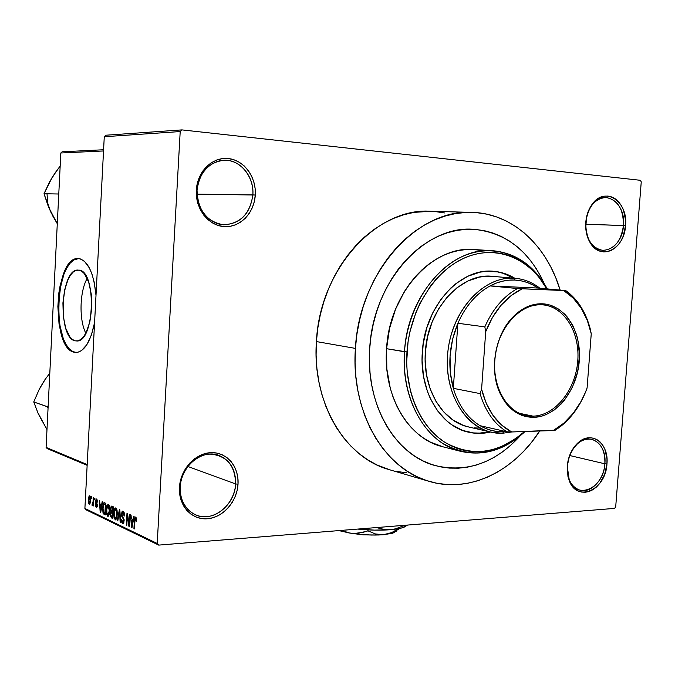 <?xml version="1.0" encoding="UTF-8"?>
<svg xmlns="http://www.w3.org/2000/svg" width="675" height="675" viewBox="0 0 675 675"><rect width="100%" height="100%" fill="white"/><g stroke="black" fill="none" stroke-linecap="round" stroke-linejoin="round"><path stroke-width="1.01" d="M604.876 463.801C606.994 444.378 590.372 431.663 577.606 443.61L572.822 449.17L569.312 456.249C574.602 443.753 582.078 438.1 591.722 439.29C600.868 442.37 605.247 450.546 604.876 463.801L569.599 455.498L604.876 463.801C603.982 479.68 590.937 493.611 579.867 490.151C571.126 486.911 566.924 478.811 567.262 465.851L567.228 466.163C568.207 456.334 571.843 448.495 578.163 442.657C591.654 430.043 609.188 443.492 606.943 463.987L604.876 463.801L606.943 463.987L606.985 458.747L604.834 449.153L602.724 445.154L600.024 441.914L596.818 439.543L593.241 438.134L589.41 437.763L585.487 438.446L581.622 440.151L577.952 442.834L574.644 446.386L569.573 455.532L567.228 466.163L567.97 476.609L569.481 481.25L571.674 485.249L574.467 488.455L577.741 490.742L581.369 492.033L585.217 492.286L589.115 491.493L592.937 489.696L596.531 486.962L599.754 483.41L604.665 474.39L606.943 463.987C605.939 489.704 577.302 503.035 569.27 480.735L567.228 466.163L569.194 479.638C576.788 500.749 603.914 488.16 604.876 463.801M235.642 483.95C235.102 465.413 226.589 455.456 210.102 454.098C195.269 454.528 181.052 469.977 180.2 486.97L179.449 487.392C180.352 469.412 195.396 453.085 211.064 452.647C226.758 451.938 239.178 466.763 238.022 484.186L235.642 483.95L187.844 466.467L235.642 483.95C235.06 505.246 212.422 522.99 195.412 514.806C185.085 509.633 180.014 500.361 180.2 486.97C180.799 466.045 202.331 448.782 218.843 455.38C230.243 460.249 235.845 469.775 235.642 483.95L238.022 484.186L237.853 477.849L236.596 471.8L234.293 466.265L231.019 461.455L226.893 457.557L222.075 454.714L216.734 453.052L211.064 452.647L205.301 453.507L199.648 455.625L194.341 458.924L189.582 463.269L185.574 468.517L182.469 474.441L180.402 480.819L179.449 487.392L179.66 493.898L181.01 500.074L183.457 505.676L186.882 510.494L191.16 514.333L196.104 517.05L201.53 518.543L207.217 518.78L212.946 517.75L218.497 515.506L223.67 512.131L228.268 507.777L232.132 502.597L235.102 496.792L237.094 490.582L238.022 484.186C237.094 501.593 222.86 517.767 207.217 518.78C191.557 520.054 178.318 505.381 179.449 487.392L180.2 486.97C179.128 503.98 191.641 517.877 206.466 516.687C221.273 515.751 234.765 500.437 235.642 483.95M252.863 194.898C253.986 177.93 242.156 161.73 227.205 160.346C212.271 158.718 197.935 172.758 197.049 190.282L196.324 190.156C197.252 171.619 212.431 156.786 228.201 158.524C243.987 160 256.466 177.12 255.277 195.033L197.032 194.147L252.863 194.898C250.163 213.958 240.393 223.923 223.552 224.792C206.584 221.771 197.758 210.271 197.049 190.282C199.522 172.049 208.651 162.034 224.446 160.237C240.46 159.578 254.332 176.833 252.863 194.898L255.277 195.033L255.116 188.435L253.859 181.98L251.547 175.922L248.265 170.471L244.122 165.847L239.271 162.219L233.896 159.747L228.201 158.524L222.396 158.617L216.7 160.017L211.351 162.692L206.558 166.548L202.517 171.425L199.387 177.137L197.294 183.465L196.324 190.156L196.526 196.931L197.885 203.538L200.332 209.697L203.774 215.173L208.077 219.746L213.055 223.265L218.506 225.577L224.235 226.614L229.998 226.344L235.592 224.792L240.806 222.016L245.438 218.143L249.328 213.308L252.332 207.706L254.34 201.538L255.277 195.033C254.323 212.963 239.979 227.753 224.235 226.614C208.474 225.745 195.159 208.668 196.324 190.156L197.049 190.282C195.953 207.782 208.533 223.948 223.45 224.783C240.258 223.855 250.062 213.891 252.863 194.898M623.438 225.534C626.062 202.643 604.125 187.819 591.983 205.09C588.423 209.891 586.347 215.671 585.773 222.421L585.765 222.37C586.381 215.232 588.566 209.123 592.329 204.044C605.171 185.802 628.315 201.496 625.539 225.661L585.681 224.227L623.438 225.534C621.135 241.245 614.267 249.531 602.809 250.391C591.435 248.062 585.748 238.739 585.773 222.421C588.009 206.972 594.683 198.653 605.804 197.471C617.625 199.555 623.506 208.912 623.438 225.534L625.539 225.661L625.582 220.236L623.455 210.009L621.346 205.58L618.646 201.842L615.448 198.948L611.862 196.99L608.032 196.071L604.1 196.231L600.227 197.454L596.548 199.724L593.224 202.939L590.38 206.98L588.136 211.688L586.575 216.886L585.74 227.905L587.992 238.3L590.186 242.738L592.979 246.451L596.253 249.278L599.881 251.117L603.728 251.91L607.643 251.64L611.466 250.307L615.068 247.978L618.308 244.747L621.059 240.739L623.236 236.098L625.539 225.661C624.518 249.21 600.581 261.259 590.178 242.73C586.744 236.917 585.276 230.124 585.765 222.37L585.773 222.421C585.301 229.762 586.693 236.183 589.95 241.684C599.78 259.225 622.477 247.843 623.438 225.534M85.818 333.205C78.899 319.823 79.616 291.372 87.21 278.37C79.616 291.372 78.899 319.823 85.818 333.205M75.203 340.833C57.485 338.15 60.286 268.49 78.106 270.067L81.624 271.164L84.265 273.561L88.661 282.015L91.294 294.216L91.724 308.239L89.868 321.823L86.037 332.792L83.573 336.732L80.873 339.441L78.047 340.816L75.203 340.833L72.453 339.491L69.896 336.876L65.737 328.286L63.307 316.389L62.918 302.94L64.648 289.862L68.234 279.037L70.588 274.987L73.195 272.076L75.98 270.43L78.823 270.11C96.728 270.329 94.795 342.082 76.942 340.985L75.203 340.833M78.663 258.567C55.08 256.449 51.224 348.173 74.621 352.232L74.123 352.223C50.726 348.165 54.599 256.373 78.182 258.55L80.781 259.031L84.417 261.267L89.311 267.865L92.011 274.21L94.12 281.829L96.002 295.338C93.783 273.147 88.088 260.896 78.916 258.593L75.153 259.073L71.483 261.318L68.04 265.216L64.952 270.591L60.252 284.892L58.793 293.288L57.864 306.585L59.046 324.008L62.851 338.816L65.593 344.545L68.774 348.848L72.284 351.532L76.292 352.477L72.782 351.532L69.263 348.848L66.082 344.554L63.34 338.825L59.535 324.017L58.354 306.602L59.932 289.035L64.066 273.788L66.943 267.747L70.217 263.09L73.794 260.002L78.663 258.567M428.676 481.224C468.788 493.703 513.489 471.808 539.73 431.004L531.554 442.302L523.817 451.162L515.498 459.143L506.655 466.163L497.365 472.154L487.696 477.048L477.74 480.777L467.572 483.3L457.287 484.574L446.977 484.557L436.75 483.233L426.71 480.6L416.939 476.651L407.557 471.412L398.663 464.906L390.361 457.194L382.733 448.335L375.882 438.404L369.892 427.503L364.829 415.724L360.771 403.203L357.758 390.057L355.852 376.439L355.067 362.5L355.413 348.393C359.075 272.405 417.682 208.086 472.804 212.406C512.857 213.68 547.037 245.919 560.14 290.107L555.829 277.906L550.96 267.275L545.273 257.318L538.802 248.147L531.605 239.836L523.724 232.487L515.219 226.167L506.166 220.961L496.631 216.937L486.717 214.144L476.491 212.625L466.062 212.431L455.524 213.578L444.985 216.076L434.548 219.923L424.33 225.096L414.45 231.559L405 239.262L396.107 248.147L387.855 258.112L380.363 269.063L373.697 280.893L367.959 293.473L363.209 306.661L359.513 320.313L356.898 334.277L355.413 348.393L316.406 341.567C319.748 268.734 376.802 207.124 430.928 211.267L413.977 212.38L403.65 214.777L393.432 218.455L383.442 223.417L373.781 229.61L364.559 236.993L355.877 245.497L347.844 255.049L340.546 265.545L334.066 276.877L328.497 288.925L323.899 301.565L320.321 314.651L317.815 328.033L316.406 341.567C311.934 402.216 344.832 457.312 388.547 469.446L428.676 481.224C384.142 468.889 350.637 411.666 355.413 348.393L316.406 341.567L316.102 355.092L316.913 368.466L318.828 381.535L321.806 394.158L325.814 406.198L330.801 417.521L336.698 428.026L343.432 437.594L350.924 446.141L359.083 453.6L367.816 459.894L377.03 464.982L390.066 469.893M369.698 348.536C372.963 281.483 424.997 224.75 473.842 229.331C505.634 232.512 529.116 250.67 544.295 283.795L541.038 276.969L544.295 283.795C529.116 250.67 505.634 232.512 473.842 229.331C424.997 224.75 372.963 281.483 369.698 348.536L371.005 336.234L373.275 324.059L376.49 312.154L380.616 300.645L385.602 289.668L391.39 279.323L397.904 269.738L405.076 261.006L412.822 253.209L421.048 246.426L429.663 240.713L438.581 236.115L447.702 232.681L456.924 230.411L466.155 229.331L475.301 229.424L484.287 230.664L493.012 233.044L501.407 236.512L509.397 241.017L516.907 246.51L523.876 252.922L530.255 260.187L535.992 268.228L541.038 276.969L535.992 268.228L530.255 260.187L523.876 252.922L516.907 246.51L509.397 241.017L501.407 236.512L493.012 233.044L484.287 230.664L475.301 229.424L466.155 229.331L456.924 230.411L447.702 232.681L438.581 236.115L429.663 240.713L421.048 246.426L412.822 253.209L405.076 261.006L397.904 269.738L391.39 279.323L385.602 289.668L380.616 300.645L376.49 312.154L373.275 324.059L371.005 336.234L369.698 348.536L369.385 360.838L369.698 348.536C365.42 404.502 395.305 455.212 435.054 465.548C395.305 455.212 365.42 404.502 369.698 348.536M614.579 508.393L158.718 545.105L86.316 509.946L84.898 508.435L157.207 543.468L180.2 131.557L104.271 136.721L84.898 508.435L104.271 136.721L105.874 135.219L104.271 136.721L180.2 131.557L181.929 129.895L105.874 135.219L181.929 129.895L640.356 180.293L181.929 129.895L180.2 131.557L157.207 543.468L158.718 545.105L157.207 543.468L84.898 508.435L86.316 509.946L158.718 545.105L614.579 508.393L615.693 506.908L641.25 181.853L615.693 506.908L614.579 508.393M91.437 498.352L91.522 496.741L91.867 498.555L91.437 498.352L91.867 498.555L91.522 496.741L91.437 498.352L91.884 498.327L91.437 498.352M93.032 501.82L93.26 497.542L93.69 497.737L93.26 505.997L92.888 504.47L92.407 505.702L91.91 505.052L93.032 501.82L91.91 505.052L92.399 505.702L92.888 504.47L93.26 505.997L93.69 497.737L93.26 497.542L93.032 501.82L93.479 501.787L93.032 501.82M94.416 499.736L94.5 498.116L94.939 498.319L94.846 499.939L94.5 498.116L94.416 499.736L94.863 499.711L94.416 499.736M95.487 501.162L96.247 498.952L97.47 500.344L97.622 502.141L96.728 500.234L95.96 500.892L97.343 504.672L96.652 507.608L95.462 506.149L95.369 504.723L96.297 506.377L96.922 505.634L95.647 503.044L95.487 501.162L96.922 505.634L96.297 506.377L95.369 504.723L96.618 507.617L97.369 505.676L95.934 501.154L96.593 500.15L97.622 502.141L96.685 498.977L95.487 501.162M101.596 504.908L102.161 501.66L102.625 501.871L100.668 512.722L100.195 512.494L99.394 500.377L100.06 504.191L101.596 504.908L100.06 504.191L99.394 500.377L100.195 512.494L100.668 512.722L102.625 501.871L102.161 501.66L101.596 504.908L102.085 504.883L101.596 504.908M108.295 504.335L109.409 506.334L109.738 510.958L109.173 514.763L107.873 516.299L106.566 514.342L106.228 509.448L106.903 505.507L108.295 504.335L106.903 505.507L106.228 509.448L107.654 516.223L108.127 516.282L109.738 510.958L109.502 506.765L108.295 504.335M115.83 507.819L116.969 509.844L117.307 514.519L116.589 518.754L115.408 519.91L114.067 517.928L113.721 512.983L114.404 508.992L115.83 507.819L114.404 508.992L113.721 512.983L115.18 519.834L115.67 519.885L117.307 514.519L117.062 510.283L115.83 507.819M135.709 517.008L136.468 518.4L136.561 521.26L136.063 521.184L135.852 518.67L135.068 518.898L134.418 528.905L133.928 528.668L134.696 517.961L135.709 517.008L134.376 520.518L133.928 528.668L134.418 528.905L135.034 519.067L135.607 518.408L136.063 521.184L136.561 521.26L136.426 518.214L135.709 517.008M132.975 519.581L133.591 516.189L134.097 516.426L131.963 527.723L131.456 527.479L130.562 514.789L131.068 515.025L131.296 518.797L132.975 519.581L131.296 518.797L131.068 515.025L130.562 514.789L131.456 527.479L131.963 527.723L134.097 516.426L133.591 516.189L132.975 519.581L133.515 519.548L132.975 519.581M129.009 523.867L129.524 514.316L130.013 514.536L129.364 526.475L128.849 526.23L127.339 515.717L126.824 525.26L126.343 525.032L126.993 513.135L127.508 513.38L129.009 523.867L127.508 513.38L126.993 513.135L126.343 525.032L126.824 525.26L127.339 515.717L128.849 526.23L129.364 526.475L130.013 514.536L129.524 514.316L129.009 523.867L129.507 523.834L129.009 523.867M121.517 513.962L122.057 511.675L122.875 511.127L123.812 511.793L124.445 513.768L124.529 515.953L124.048 515.886L123.289 512.738L122.512 512.603L122.032 513.751L122.141 515.565L124.116 519.598L123.837 522.517L122.884 523.479L121.804 522.425L121.373 519.193L122.842 522.07L123.474 521.547L123.635 519.564L121.795 516.485L121.517 513.962L122.082 517.109L123.576 519.252L123.044 522.062L121.373 519.193L122.605 523.395L123.103 523.462L124.133 520.796L121.989 514.164L123.061 512.578L124.529 515.953L123.179 511.22L122.631 511.152L121.517 513.962L122.006 513.928L121.517 513.962M117.29 520.695L119.391 509.625L119.846 509.836L120.606 522.281L120.116 522.045L119.576 511.118L117.779 520.923L117.29 520.695L117.779 520.923L119.576 511.118L120.116 522.045L120.606 522.281L119.846 509.836L119.391 509.625L117.29 520.695L117.83 520.653L117.29 520.695M110.379 508.958L111.232 506.149L113.375 506.841L112.75 518.518L110.447 516.611L110.253 513.962L110.852 512.106L110.379 508.958L110.852 512.106L110.227 514.308L111.324 517.835L112.75 518.518L113.375 506.841L111.358 506.098L110.379 508.958L110.852 508.925L110.379 508.958M102.575 507.803L103.537 503.044L104.363 502.698L105.891 503.381L105.283 514.932L103.047 513.245L102.575 507.803L103.326 513.776L105.283 514.932L105.891 503.381L104.001 502.698L102.575 507.803L103.039 507.777L102.575 507.803M88.29 499.525L89.117 495.897L89.859 495.847L90.458 497.002L90.644 501.28L89.859 504.115L89.125 504.157L88.535 503.018L88.29 499.525L89.581 504.292L90.695 500.563L89.716 495.754L88.29 499.525M520.222 435.822C495.112 463.092 466.72 472.998 435.054 465.548C466.72 472.998 495.112 463.092 520.222 435.822L509.752 446.192L501.93 452.326L493.729 457.549L485.198 461.793L476.423 465.016L467.48 467.159L458.443 468.197L449.398 468.104L440.438 466.864L431.646 464.476L423.107 460.941L414.923 456.275L407.168 450.52L399.938 443.711L393.314 435.907L387.366 427.182L382.168 417.623L377.789 407.312L374.288 396.36L371.689 384.877L370.052 372.997L369.385 360.838L370.052 372.997L371.689 384.877L374.288 396.36L377.789 407.312L382.168 417.623L387.366 427.182L393.314 435.907L399.938 443.711L407.168 450.52L414.923 456.275L423.107 460.941L431.646 464.476L440.438 466.864L449.398 468.104L458.443 468.197L467.48 467.159L476.423 465.016L485.198 461.793L493.729 457.549L501.93 452.326L509.752 446.192L520.222 435.822M103.587 149.757L62.108 151.799L60.826 152.989L46.094 447.398L87.185 464.56L46.094 447.398L60.826 152.989L62.108 151.799L103.587 149.757M103.528 150.964L60.826 152.989L103.528 150.964M94.584 322.599L91.353 335.112L86.915 344.579L81.633 350.511L77.878 352.274L74.123 352.223L76.638 352.46C84.788 351.084 90.771 341.137 94.584 322.599M87.142 465.337L47.242 448.63L46.094 447.398L47.242 448.63L87.142 465.337M640.356 180.293L641.25 181.853L640.356 180.293M396.478 471.428L406.519 472.762M444.597 212.946L434.548 211.486M136.569 521.151L136.063 521.184L136.569 521.151M136.46 518.349L135.607 518.408L136.46 518.349M134.435 528.635L133.928 528.668L134.435 528.635M134.882 520.484L134.376 520.518L134.882 520.484M132.022 527.445L131.456 527.479L132.022 527.445M132.73 520.906L132.089 524.18L132.646 524.138L132.089 524.18L131.743 526.34L132.232 526.306L131.743 526.34L131.38 520.273L133.397 520.13L131.38 520.273L133.262 520.872L131.38 520.273L131.743 526.34L132.73 520.906M129.372 526.196L128.849 526.23L129.372 526.196M127.837 515.692L127.339 515.717L127.837 515.692M126.832 524.998L126.343 525.032L126.832 524.998M124.537 515.852L124.048 515.886L124.537 515.852M124.149 512.511L123.061 512.578L124.149 512.511M123.331 523.344L122.605 523.395L123.331 523.344M124.141 520.501L123.66 520.535L124.141 520.501M124.065 519.218L123.576 519.252L124.065 519.218M123.761 518.054L122.867 518.113L123.761 518.054M123.12 517.042L122.082 517.109L123.12 517.042M120.589 522.011L120.116 522.045L120.589 522.011M115.881 519.784L115.18 519.834L115.881 519.784M114.202 512.949L113.721 512.983L114.202 512.949M116.657 508.857L114.404 508.992L116.657 508.857M116.842 514.283L115.619 518.51L114.235 515.97L114.185 513.228L115.417 509.153L116.758 509.127L115.754 509.195L116.842 514.283L117.315 514.249L116.842 514.283L116.345 509.92L115.754 509.195L115.096 509.363L114.235 512.46L114.472 517.193L115.062 518.341L115.931 518.307L116.842 514.283M112.793 517.733L111.324 517.835L112.793 517.733M110.7 514.274L110.227 514.308L110.7 514.274M112.447 512.004L110.852 512.106L112.447 512.004M112.556 513.447L112.362 516.932L111.569 516.552L110.692 514.333L111.206 512.924L113.054 512.958L111.687 513.042L112.556 513.447L111.206 512.924L110.742 513.835L110.953 516.08L112.362 516.932L112.556 513.447M113.062 512.806L111.324 512.916M112.843 507.997L112.624 512.089L111.721 511.658L110.835 509.161L111.392 507.473L113.341 507.448L111.873 507.541L112.843 507.997L111.392 507.473L110.886 508.596L111.164 511.203L112.624 512.089L112.843 507.997M108.338 516.181L107.654 516.223L108.338 516.181M106.701 509.423L106.228 509.448L106.701 509.423M109.105 505.373L106.903 505.507L109.105 505.373M109.283 510.722L108.084 514.915L106.734 512.401L106.684 509.701L107.89 505.659L109.207 505.634L108.219 505.693L109.283 510.722L109.747 510.697L109.283 510.722L108.802 506.41L107.578 505.87L106.734 508.933L106.962 513.616L107.544 514.747L108.388 514.704L109.283 510.722M105.317 514.24L104.026 514.325L105.317 514.24M105.351 513.641L103.326 513.776L105.351 513.641M105.376 504.529L104.903 513.371L103.478 512.452L103.022 508.03L104.034 504.065L105.857 504.073L104.566 504.149L105.376 504.529L103.84 504.166L103.039 507.676L103.3 512.03L104.903 513.371L105.376 504.529M100.71 512.46L100.195 512.494L100.71 512.46M101.368 506.182L100.778 509.321L101.284 509.288L100.778 509.321L100.465 511.397L100.912 511.372L100.465 511.397L100.136 505.6L101.976 505.491L100.136 505.6L101.849 506.149L100.136 505.6L100.465 511.397L101.368 506.182M97.622 502.057L97.175 502.082L97.622 502.057M97.419 500.099L96.593 500.15L97.419 500.099M96.787 507.532L96.255 507.566L96.787 507.532M97.369 505.609L96.922 505.634L97.369 505.609M97.36 504.849L96.812 504.883L97.36 504.849M97.242 504.115L96.339 504.174L97.242 504.115M93.268 505.761L92.821 505.786L93.268 505.761M93.336 504.444L92.888 504.47L93.336 504.444M92.762 505.001L91.91 505.052L92.762 505.001M93.395 503.432L92.863 503.466L93.395 503.432M89.733 504.225L89.269 504.25L89.733 504.225M90.256 500.369L89.345 503.086L88.729 499.652L89.48 496.901L90.425 496.876L89.64 496.918L90.256 500.369L90.703 500.344L90.256 500.369L90.011 497.424L89.336 496.986L88.847 502.149L89.741 502.917L90.256 500.369M533.09 416.146C555.263 415.665 575.716 389.796 577.775 360.788C580.154 331.771 563.583 305.446 541.342 304.762L542.16 303.775C564.832 304.484 581.707 331.332 579.277 360.897C577.176 390.471 556.343 416.846 533.739 417.352L533.09 416.146L519.311 413.286L533.09 416.146L525.715 415.446C505.356 411.252 491.13 383.932 495.273 355.32C499.179 326.666 520.501 303.767 541.342 304.762L543.856 304.957C565.397 307.412 580.567 334.049 577.631 362.441C574.973 390.842 554.808 415.665 533.09 416.146L533.739 417.352L525.53 416.492L521.564 415.243L514.08 411.151L507.457 405.067L504.562 401.347L499.745 392.698L497.872 387.855L495.315 377.392L494.657 371.874L494.623 360.543L496.294 349.194L499.601 338.318L501.829 333.188L504.402 328.345L510.494 319.68L517.632 312.668L525.496 307.572L533.79 304.577L537.983 303.902L546.286 304.197L550.302 305.159L557.896 308.652L564.663 314.103L567.658 317.486L572.746 325.409L576.492 334.614L577.817 339.593L579.496 355.455L577.673 371.723L572.501 387.079L564.384 400.275L561.127 404.004L553.947 410.223L546.109 414.61L542.033 416.053L533.739 417.352C518.873 417.243 507.541 409.016 499.736 392.673C489.333 370.06 494.927 335.964 511.996 317.976C521.151 308.289 531.208 303.556 542.16 303.775L541.342 304.762C530.601 304.552 520.737 309.201 511.76 318.701C495.028 336.336 489.544 369.757 499.736 391.922C507.389 407.953 518.501 416.028 533.09 416.146M457.878 323.266C465.573 305.952 476.305 293.507 490.092 285.922C498.234 281.627 506.478 279.669 514.839 280.049L513.793 278.21C482.414 276.1 450.276 312.508 447.533 355.615C444.319 398.723 471.158 434.903 502.521 433.249L503.803 431.806C495.458 432.068 487.553 430.026 480.085 425.697C467.488 418.053 458.561 405.599 453.322 388.336C447.5 366.668 449.018 344.976 457.878 323.266L452.63 339.128L450.056 355.818L450.292 372.499L453.322 388.336L457.878 323.266L484.836 326.877L485.705 331.695L481.596 389.205L480.068 393.601L453.322 388.336L457.878 323.266L484.836 326.877C492.657 309.108 503.533 296.317 517.489 288.529L490.092 285.922L537.958 288.039L532.567 284.808L526.88 282.378L520.948 280.783L514.839 280.049L508.629 280.192L502.386 281.222L496.176 283.137L490.092 285.922L537.958 288.039L565.819 290.63L517.489 288.529L490.092 285.922C476.305 293.507 465.573 305.952 457.878 323.266M513.793 278.21L515.86 278.362C524.644 279.264 532.642 282.555 539.882 288.217C532.052 282.091 523.353 278.758 513.793 278.21L514.839 280.049C523.184 280.505 530.888 283.163 537.958 288.039L565.819 290.63C577.733 299.337 585.9 312.204 590.338 329.223L586.415 317.41L580.922 306.83C576.712 300.189 571.674 294.789 565.819 290.63L522.155 288.79L511.026 295.658L500.943 305.387L492.37 317.579L485.705 331.695L481.596 389.205L486.219 403.27L493.003 415.412L501.626 425.098L511.684 431.966L553.255 430.532L555.306 430.161L561.389 425.824C571.7 417.369 579.741 406.156 585.512 392.183L587.081 388.032L591.249 333.779L590.338 329.223L591.249 333.779L587.233 320.178L581.158 308.121L573.244 298.122L563.777 290.604C570.62 294.806 576.416 300.653 581.183 308.163C585.9 315.672 589.25 324.211 591.249 333.779L587.081 388.032C581.445 403.338 573.109 415.538 562.064 424.626L553.255 430.532L563.777 423.2L573.142 413.387L581.015 401.507L585.512 392.183C578.5 409.033 568.426 421.689 555.306 430.161L511.684 431.966C496.842 424.102 486.81 409.843 481.596 389.205L480.068 393.601L453.322 388.336C458.561 405.599 467.488 418.053 480.085 425.697L485.738 428.515L491.619 430.481L497.661 431.578L506.292 431.646L503.803 431.806L502.521 433.249L490.632 432.051C462.164 425.587 442.285 387.264 448.428 347.431C454.25 307.547 484.591 276.37 513.793 278.21M511.81 431.966L502.521 433.249L511.81 431.966M480.085 425.697L507.035 431.814L511.684 431.966L507.035 431.814C494.319 424.027 485.333 411.294 480.068 393.601C485.333 411.294 494.319 424.027 507.035 431.814L480.085 425.697M517.489 288.529C503.533 296.317 492.657 309.108 484.836 326.877L485.705 331.695C493.898 310.964 506.048 296.663 522.155 288.79L517.489 288.529M497.264 271.848L503.153 273.324L513.726 278.176C507.322 274.286 500.462 271.991 493.147 271.274M422.314 352.072C424.651 306.003 460.645 266.971 494.193 271.358C501.542 272.059 508.427 274.371 514.865 278.269L504.284 273.417L498.395 271.932L486.219 271.299L480.043 272.168L467.826 276.269L456.207 283.416L450.765 288.056L440.935 299.278L432.844 312.694L426.836 327.763L423.2 343.853L422.069 360.29L423.503 376.38L427.418 391.433L430.253 398.385L437.51 410.771L446.605 420.761L451.718 424.744L462.814 430.498L474.668 433.19L480.743 433.367L490.531 432.025C482.887 433.839 475.31 433.839 467.817 432.025C440.032 425.908 419.234 390.741 422.314 352.072M443.213 446.867L430.473 442.159L423.698 438.21L417.302 433.367L411.337 427.655L405.886 421.132L400.992 413.859L396.731 405.903L393.145 397.339L390.277 388.26L386.834 368.921L386.573 348.705L406.974 351.945C409.776 309.547 434.793 270.152 465.784 257.386C496.817 244.502 529.732 258.407 546.767 288.858L539.274 277.661L533.967 271.637L528.162 266.338L521.918 261.816L515.295 258.128L508.343 255.319L501.12 253.429L493.695 252.484L486.143 252.501L478.533 253.496L470.947 255.462L463.455 258.407L456.131 262.305L449.061 267.114L442.319 272.81L435.983 279.323L430.11 286.613L420.044 303.176L415.969 312.289L409.936 331.687L408.063 341.761L406.679 362.129L407.194 372.195L410.577 391.551L413.404 400.638L416.948 409.21L421.158 417.175L425.993 424.448L431.384 430.971L437.282 436.674L443.627 441.517L450.335 445.458L457.338 448.47L464.569 450.529L471.96 451.634L479.427 451.778L486.894 450.968L494.311 449.238L501.593 446.605L515.514 438.767L523.682 432.194C497.99 454.013 471.597 457.312 444.487 442.091C419.875 426.17 404.401 390.142 406.974 351.945L404.494 351.751C401.878 390.589 417.648 427.199 442.673 443.357C470.247 458.798 497.078 455.431 523.167 433.249L525.032 431.511C505.237 450.006 483.663 456.587 460.316 451.246C426.271 443.078 400.731 399.651 404.494 351.751L386.573 348.705C382.919 395.744 408.291 438.463 442.074 446.58L460.316 451.246M469.074 427.073L463.202 425.351L452.832 419.934L443.602 411.817L435.923 401.288L430.127 388.724L426.473 374.642L425.14 359.606L425.368 351.928C427.562 308.728 461.388 272.118 492.91 276.387L485.114 276.32L479.334 277.147L467.902 281.011L457.034 287.719L447.179 297.042L438.758 308.627L432.143 322.009L427.613 336.648L425.368 351.928C422.466 388.209 442.041 421.234 468.205 426.878L490.632 432.051M492.016 250.67L474.415 249.573C433.266 244.966 389.34 292.511 386.573 348.705L389.534 328.489L395.575 309.133L404.443 291.473L409.801 283.517L415.716 276.252L422.094 269.747L428.887 264.077L436.008 259.284L443.382 255.403L450.942 252.484L458.595 250.518L466.265 249.539L473.884 249.539L481.376 250.493M404.494 351.751C407.363 294.519 451.778 246.071 493.231 250.746C516.4 253.209 534.414 265.933 547.282 288.908L546.961 288.326C529.808 257.082 496.319 242.595 464.628 255.53C432.979 268.346 407.346 308.492 404.494 351.751M473.572 432.928L479.638 433.105L489.426 431.772C482.136 433.493 474.905 433.578 467.724 432M480.001 428.085L474.314 427.899M38.593 413.994L46.988 429.621L38.273 413.758L33.75 401.954L47.377 406.763L47.63 406.35L48.127 406.806L47.604 406.755L48.178 405.709L47.377 406.763L48.068 407.894L47.604 406.755L33.75 401.954L39.479 388.766L44.567 380.211L49.815 373.115L44.567 380.211L39.867 388.353M44.398 380.751L39.479 388.766L33.75 401.954L38.273 413.758L42.373 421.462M48.836 207.368L52.785 216.025L57.282 223.72L48.516 207.039L44.01 193.759L58.016 193.987L58.219 194.425L58.826 192.915L58.016 193.987L44.01 193.759L52.186 177.331L60.168 166.05L54.878 173.213L50.136 181.195M47.047 194.105L47.697 203.04L50.49 211.494L44.01 193.759L49.748 181.524L54.7 173.812M58.219 194.425L58.717 195.151L58.261 193.582L58.219 194.425M50.49 211.494L52.633 215.359M393.846 532.786L398.917 528.592L391.61 532.6L383.459 534.718L371.461 535.047L358.214 534.203L349.76 533.064L341.381 530.398L349.76 533.064C361.614 534.938 372.845 535.486 383.459 534.718L375.427 533.95L367.951 530.845L359.049 533.14L354.451 533.461L349.76 533.064L338.884 530.592L349.76 533.064L354.451 533.461L363.538 532.229L367.951 530.845L368.018 529.883L367.951 530.845L375.427 533.95L383.459 534.718L393.846 532.786L396.925 529.85M397.322 529.917L399.254 528.525L397.997 529.926M407.531 525.066L402.03 527.867L390.395 529.715L374.482 530.12L357.623 529.09C369.655 530.263 380.582 530.474 390.395 529.715L385.104 529.673L376.397 527.572L385.104 529.673L390.395 529.715C396.36 529.208 400.899 528.382 404.013 527.234L407.531 525.066M404.637 525.302L395.702 528.803L390.395 529.715L395.702 528.803L404.637 525.302M398.258 529.023L391.61 532.6L383.459 534.718L392.293 533.292L396.622 531.014M378.447 535.005L363.589 534.887L348.241 532.794L363.268 534.862L378.439 535.005M577.606 443.61L578.163 442.657M591.983 205.09L592.329 204.044M78.646 258.567L78.182 258.55M430.928 211.267L471.133 212.363M135.506 518.383L136.451 518.316M122.842 512.519L124.124 512.435M123.044 522.062L123.981 521.994M115.619 518.51L116.707 518.434M115.594 509.144L116.741 509.068M108.084 514.915L109.148 514.839M108.059 505.642L109.19 505.575M104.245 504.056L105.865 503.955M96.457 500.108L97.403 500.048M96.576 506.419L97.293 506.377M89.564 496.893L90.416 496.851M589.95 241.684L590.178 242.73M569.194 479.638L569.27 480.735M492.007 276.311L515.86 278.362M511.76 318.701L511.996 317.976M499.736 391.922L499.736 392.673M580.922 306.83L581.183 308.163M561.389 425.824L562.064 424.626M493.231 271.282L494.193 271.358M523.167 433.249L523.682 432.194M546.961 288.326L547.037 288.883M404.013 527.234L406.451 525.15"/></g></svg>
